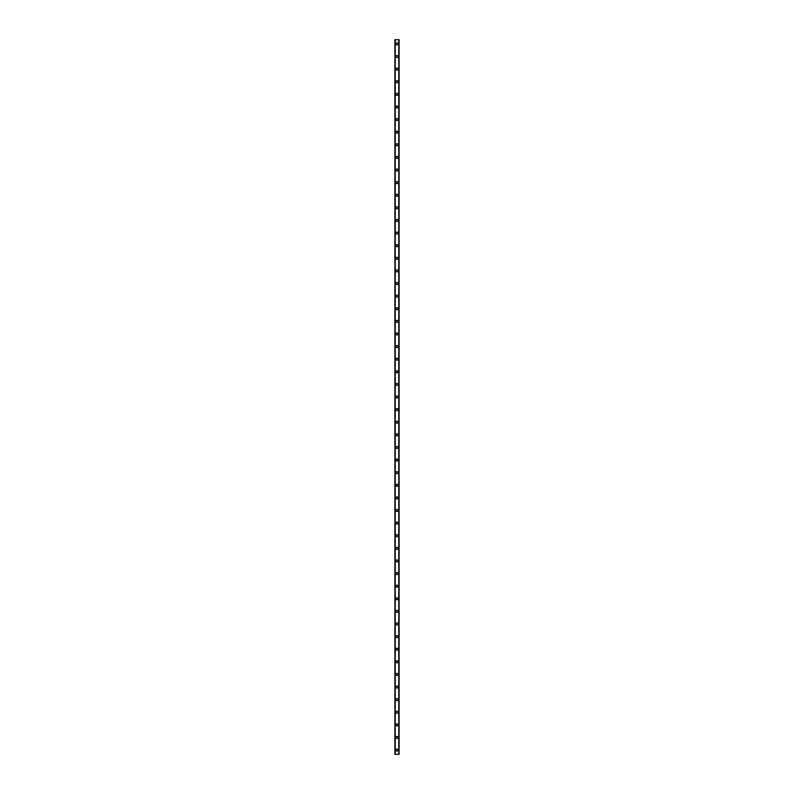 <?xml version="1.0" encoding="UTF-8"?>
<svg xmlns="http://www.w3.org/2000/svg" width="794" height="794" viewBox="0 0 794 794"><rect width="100%" height="100%" fill="white"/><g stroke="black" fill="none" stroke-linecap="round" stroke-linejoin="round"><path stroke-width="1.19" d="M395.998 750.092A1.002 1.002 0 0 1 397 749.099A1.002 1.002 0 0 1 398.002 750.092A1.002 1.002 0 0 1 397 751.094A1.002 1.002 0 0 1 395.998 750.092M395.998 737.487A1.002 1.002 0 0 1 397 736.485A1.002 1.002 0 0 1 398.002 737.487A1.002 1.002 0 0 1 397 738.48A1.002 1.002 0 0 1 395.998 737.487M395.998 724.872A1.002 1.002 0 0 1 397 723.88A1.002 1.002 0 0 1 398.002 724.872A1.002 1.002 0 0 1 397 725.875A1.002 1.002 0 0 1 395.998 724.872M395.998 712.268A1.002 1.002 0 0 1 397 711.265A1.002 1.002 0 0 1 398.002 712.268A1.002 1.002 0 0 1 397 713.26A1.002 1.002 0 0 1 395.998 712.268M395.998 699.653A1.002 1.002 0 0 1 397 698.66A1.002 1.002 0 0 1 398.002 699.653A1.002 1.002 0 0 1 397 700.655A1.002 1.002 0 0 1 395.998 699.653M395.998 687.048A1.002 1.002 0 0 1 397 686.046A1.002 1.002 0 0 1 398.002 687.048A1.002 1.002 0 0 1 397 688.041A1.002 1.002 0 0 1 395.998 687.048M395.998 674.434A1.002 1.002 0 0 1 397 673.431A1.002 1.002 0 0 1 398.002 674.434A1.002 1.002 0 0 1 397 675.436A1.002 1.002 0 0 1 395.998 674.434M395.998 661.819A1.002 1.002 0 0 1 397 660.826A1.002 1.002 0 0 1 398.002 661.819A1.002 1.002 0 0 1 397 662.821A1.002 1.002 0 0 1 395.998 661.819M395.998 649.214A1.002 1.002 0 0 1 397 648.212A1.002 1.002 0 0 1 398.002 649.214A1.002 1.002 0 0 1 397 650.207A1.002 1.002 0 0 1 395.998 649.214M395.998 636.599A1.002 1.002 0 0 1 397 635.607A1.002 1.002 0 0 1 398.002 636.599A1.002 1.002 0 0 1 397 637.602A1.002 1.002 0 0 1 395.998 636.599M395.998 623.995A1.002 1.002 0 0 1 397 622.992A1.002 1.002 0 0 1 398.002 623.995A1.002 1.002 0 0 1 397 624.987A1.002 1.002 0 0 1 395.998 623.995M395.998 611.38A1.002 1.002 0 0 1 397 610.378A1.002 1.002 0 0 1 398.002 611.38A1.002 1.002 0 0 1 397 612.382A1.002 1.002 0 0 1 395.998 611.38M395.998 598.765A1.002 1.002 0 0 1 397 597.773A1.002 1.002 0 0 1 398.002 598.765A1.002 1.002 0 0 1 397 599.768A1.002 1.002 0 0 1 395.998 598.765M395.998 586.161A1.002 1.002 0 0 1 397 585.158A1.002 1.002 0 0 1 398.002 586.161A1.002 1.002 0 0 1 397 587.153A1.002 1.002 0 0 1 395.998 586.161M395.998 573.546A1.002 1.002 0 0 1 397 572.553A1.002 1.002 0 0 1 398.002 573.546A1.002 1.002 0 0 1 397 574.548A1.002 1.002 0 0 1 395.998 573.546M395.998 560.941A1.002 1.002 0 0 1 397 559.939A1.002 1.002 0 0 1 398.002 560.941A1.002 1.002 0 0 1 397 561.934A1.002 1.002 0 0 1 395.998 560.941M395.998 548.326A1.002 1.002 0 0 1 397 547.324A1.002 1.002 0 0 1 398.002 548.326A1.002 1.002 0 0 1 397 549.329A1.002 1.002 0 0 1 395.998 548.326M395.998 535.712A1.002 1.002 0 0 1 397 534.719A1.002 1.002 0 0 1 398.002 535.712A1.002 1.002 0 0 1 397 536.714A1.002 1.002 0 0 1 395.998 535.712M395.998 523.107A1.002 1.002 0 0 1 397 522.105A1.002 1.002 0 0 1 398.002 523.107A1.002 1.002 0 0 1 397 524.1A1.002 1.002 0 0 1 395.998 523.107M395.998 510.492A1.002 1.002 0 0 1 397 509.5A1.002 1.002 0 0 1 398.002 510.492A1.002 1.002 0 0 1 397 511.495A1.002 1.002 0 0 1 395.998 510.492M395.998 497.888A1.002 1.002 0 0 1 397 496.885A1.002 1.002 0 0 1 398.002 497.888A1.002 1.002 0 0 1 397 498.88A1.002 1.002 0 0 1 395.998 497.888M395.998 485.273A1.002 1.002 0 0 1 397 484.28A1.002 1.002 0 0 1 398.002 485.273A1.002 1.002 0 0 1 397 486.275A1.002 1.002 0 0 1 395.998 485.273M395.998 472.668A1.002 1.002 0 0 1 397 471.666A1.002 1.002 0 0 1 398.002 472.668A1.002 1.002 0 0 1 397 473.661A1.002 1.002 0 0 1 395.998 472.668M395.998 460.054A1.002 1.002 0 0 1 397 459.051A1.002 1.002 0 0 1 398.002 460.054A1.002 1.002 0 0 1 397 461.056A1.002 1.002 0 0 1 395.998 460.054M395.998 447.439A1.002 1.002 0 0 1 397 446.446A1.002 1.002 0 0 1 398.002 447.439A1.002 1.002 0 0 1 397 448.441A1.002 1.002 0 0 1 395.998 447.439M395.998 434.834A1.002 1.002 0 0 1 397 433.832A1.002 1.002 0 0 1 398.002 434.834A1.002 1.002 0 0 1 397 435.827A1.002 1.002 0 0 1 395.998 434.834M395.998 422.219A1.002 1.002 0 0 1 397 421.227A1.002 1.002 0 0 1 398.002 422.219A1.002 1.002 0 0 1 397 423.222A1.002 1.002 0 0 1 395.998 422.219M395.998 409.615A1.002 1.002 0 0 1 397 408.612A1.002 1.002 0 0 1 398.002 409.615A1.002 1.002 0 0 1 397 410.607A1.002 1.002 0 0 1 395.998 409.615M395.998 397A1.002 1.002 0 0 1 397 395.998A1.002 1.002 0 0 1 398.002 397A1.002 1.002 0 0 1 397 398.002A1.002 1.002 0 0 1 395.998 397M395.998 384.385A1.002 1.002 0 0 1 397 383.393A1.002 1.002 0 0 1 398.002 384.385A1.002 1.002 0 0 1 397 385.388A1.002 1.002 0 0 1 395.998 384.385M395.998 371.781A1.002 1.002 0 0 1 397 370.778A1.002 1.002 0 0 1 398.002 371.781A1.002 1.002 0 0 1 397 372.773A1.002 1.002 0 0 1 395.998 371.781M395.998 359.166A1.002 1.002 0 0 1 397 358.173A1.002 1.002 0 0 1 398.002 359.166A1.002 1.002 0 0 1 397 360.168A1.002 1.002 0 0 1 395.998 359.166M395.998 346.561A1.002 1.002 0 0 1 397 345.559A1.002 1.002 0 0 1 398.002 346.561A1.002 1.002 0 0 1 397 347.554A1.002 1.002 0 0 1 395.998 346.561M395.998 333.946A1.002 1.002 0 0 1 397 332.944A1.002 1.002 0 0 1 398.002 333.946A1.002 1.002 0 0 1 397 334.949A1.002 1.002 0 0 1 395.998 333.946M395.998 321.332A1.002 1.002 0 0 1 397 320.339A1.002 1.002 0 0 1 398.002 321.332A1.002 1.002 0 0 1 397 322.334A1.002 1.002 0 0 1 395.998 321.332M395.998 308.727A1.002 1.002 0 0 1 397 307.725A1.002 1.002 0 0 1 398.002 308.727A1.002 1.002 0 0 1 397 309.72A1.002 1.002 0 0 1 395.998 308.727M395.998 296.112A1.002 1.002 0 0 1 397 295.12A1.002 1.002 0 0 1 398.002 296.112A1.002 1.002 0 0 1 397 297.115A1.002 1.002 0 0 1 395.998 296.112M395.998 283.508A1.002 1.002 0 0 1 397 282.505A1.002 1.002 0 0 1 398.002 283.508A1.002 1.002 0 0 1 397 284.5A1.002 1.002 0 0 1 395.998 283.508M395.998 270.893A1.002 1.002 0 0 1 397 269.9A1.002 1.002 0 0 1 398.002 270.893A1.002 1.002 0 0 1 397 271.895A1.002 1.002 0 0 1 395.998 270.893M395.998 258.288A1.002 1.002 0 0 1 397 257.286A1.002 1.002 0 0 1 398.002 258.288A1.002 1.002 0 0 1 397 259.281A1.002 1.002 0 0 1 395.998 258.288M395.998 245.674A1.002 1.002 0 0 1 397 244.671A1.002 1.002 0 0 1 398.002 245.674A1.002 1.002 0 0 1 397 246.676A1.002 1.002 0 0 1 395.998 245.674M395.998 233.059A1.002 1.002 0 0 1 397 232.066A1.002 1.002 0 0 1 398.002 233.059A1.002 1.002 0 0 1 397 234.061A1.002 1.002 0 0 1 395.998 233.059M395.998 220.454A1.002 1.002 0 0 1 397 219.452A1.002 1.002 0 0 1 398.002 220.454A1.002 1.002 0 0 1 397 221.447A1.002 1.002 0 0 1 395.998 220.454M395.998 207.839A1.002 1.002 0 0 1 397 206.847A1.002 1.002 0 0 1 398.002 207.839A1.002 1.002 0 0 1 397 208.842A1.002 1.002 0 0 1 395.998 207.839M395.998 195.235A1.002 1.002 0 0 1 397 194.232A1.002 1.002 0 0 1 398.002 195.235A1.002 1.002 0 0 1 397 196.227A1.002 1.002 0 0 1 395.998 195.235M395.998 182.62A1.002 1.002 0 0 1 397 181.618A1.002 1.002 0 0 1 398.002 182.62A1.002 1.002 0 0 1 397 183.622A1.002 1.002 0 0 1 395.998 182.62M395.998 170.005A1.002 1.002 0 0 1 397 169.013A1.002 1.002 0 0 1 398.002 170.005A1.002 1.002 0 0 1 397 171.008A1.002 1.002 0 0 1 395.998 170.005M395.998 157.401A1.002 1.002 0 0 1 397 156.398A1.002 1.002 0 0 1 398.002 157.401A1.002 1.002 0 0 1 397 158.393A1.002 1.002 0 0 1 395.998 157.401M395.998 144.786A1.002 1.002 0 0 1 397 143.793A1.002 1.002 0 0 1 398.002 144.786A1.002 1.002 0 0 1 397 145.788A1.002 1.002 0 0 1 395.998 144.786M395.998 132.181A1.002 1.002 0 0 1 397 131.179A1.002 1.002 0 0 1 398.002 132.181A1.002 1.002 0 0 1 397 133.174A1.002 1.002 0 0 1 395.998 132.181M395.998 119.566A1.002 1.002 0 0 1 397 118.564A1.002 1.002 0 0 1 398.002 119.566A1.002 1.002 0 0 1 397 120.569A1.002 1.002 0 0 1 395.998 119.566M395.998 106.952A1.002 1.002 0 0 1 397 105.959A1.002 1.002 0 0 1 398.002 106.952A1.002 1.002 0 0 1 397 107.954A1.002 1.002 0 0 1 395.998 106.952M395.998 94.347A1.002 1.002 0 0 1 397 93.345A1.002 1.002 0 0 1 398.002 94.347A1.002 1.002 0 0 1 397 95.34A1.002 1.002 0 0 1 395.998 94.347M395.998 81.732A1.002 1.002 0 0 1 397 80.74A1.002 1.002 0 0 1 398.002 81.732A1.002 1.002 0 0 1 397 82.735A1.002 1.002 0 0 1 395.998 81.732M395.998 69.128A1.002 1.002 0 0 1 397 68.125A1.002 1.002 0 0 1 398.002 69.128A1.002 1.002 0 0 1 397 70.12A1.002 1.002 0 0 1 395.998 69.128M395.998 56.513A1.002 1.002 0 0 1 397 55.52A1.002 1.002 0 0 1 398.002 56.513A1.002 1.002 0 0 1 397 57.515A1.002 1.002 0 0 1 395.998 56.513M395.998 43.908A1.002 1.002 0 0 1 397 42.906A1.002 1.002 0 0 1 398.002 43.908A1.002 1.002 0 0 1 397 44.901A1.002 1.002 0 0 1 395.998 43.908M399.054 39.7L394.896 39.7L394.896 754.3L399.104 754.3L399.104 39.7L399.054 754.3M398.777 754.3L398.777 39.7L398.796 754.3M395.204 754.3L395.223 39.7L395.204 754.3M394.896 39.7L394.896 754.3L394.896 39.7M395.243 39.7L395.243 754.3M398.757 39.7L398.757 754.3M399.104 39.7L399.104 754.3L399.104 39.7M394.946 39.7L394.946 754.3"/></g></svg>
